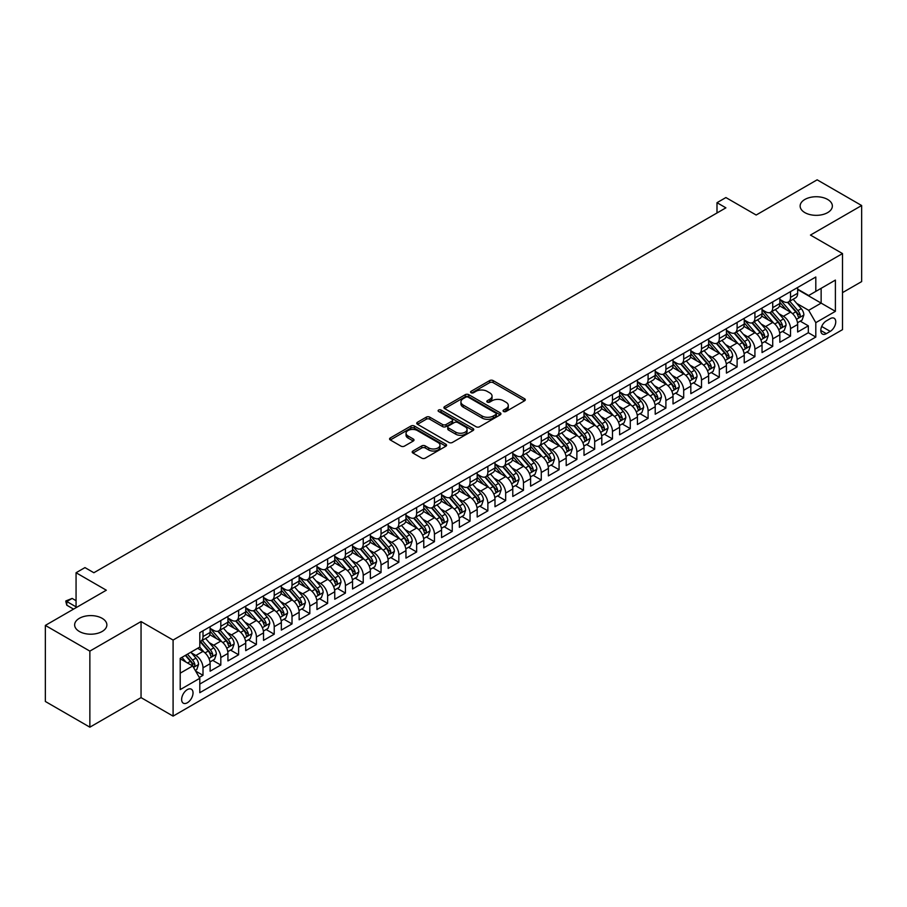 <?xml version="1.0" encoding="UTF-8"?>
<svg xmlns="http://www.w3.org/2000/svg" width="907" height="907" viewBox="0 0 907 907"><rect width="100%" height="100%" fill="white"/><g stroke="black" fill="none" stroke-linecap="round" stroke-linejoin="round"><path stroke-width="1.36" d="M503.578 411.483A1.735 0.998 0 0 0 506.027 411.483L524.597 400.769A2.472 1.429 0 0 0 525.312 399.76A2.472 1.429 0 0 0 524.597 398.751L493.136 380.589A2.472 1.429 0 0 0 489.644 380.589L471.073 391.314A1.735 0.998 0 0 0 470.563 392.017A1.735 0.998 0 0 0 471.073 392.72A1.735 0.998 0 0 0 473.522 392.72L475.926 391.336A7.914 4.569 0 0 1 487.104 391.336L489.735 392.844A7.914 4.569 0 0 1 492.048 396.076A7.914 4.569 0 0 1 489.735 399.307L487.331 400.69A1.735 0.998 0 0 0 486.821 401.404A1.735 0.998 0 0 0 487.331 402.107A1.735 0.998 0 0 0 489.769 402.107L492.172 400.713A7.914 4.569 0 0 1 503.362 400.713L505.981 402.232A7.914 4.569 0 0 1 508.294 405.463A7.914 4.569 0 0 1 505.981 408.694L503.578 410.077A1.735 0.998 0 0 0 503.068 410.78A1.735 0.998 0 0 0 503.578 411.483L503.578 410.077M102.14 618.325A16.111 9.308 0 0 0 84.578 616.307A16.111 9.308 0 0 0 74.635 624.9A16.111 9.308 0 0 0 79.351 631.476A16.111 9.308 0 0 0 96.913 633.494A16.111 9.308 0 0 0 106.867 624.9A16.111 9.308 0 0 0 102.14 618.325M827.649 199.461A16.111 9.308 0 0 0 810.087 197.443A16.111 9.308 0 0 0 800.133 206.036A16.111 9.308 0 0 0 804.86 212.612A16.111 9.308 0 0 0 822.422 214.63A16.111 9.308 0 0 0 832.365 206.036A16.111 9.308 0 0 0 827.649 199.461M187.33 702.766A8.061 4.648 120 0 0 192.601 695.658A8.061 4.648 120 0 0 191.366 689.207A8.061 4.648 120 0 0 187.33 689.603A8.061 4.648 120 0 0 182.069 696.701A8.061 4.648 120 0 0 183.305 703.163A8.061 4.648 120 0 0 187.33 702.766M412.923 451.017A2.472 1.429 0 0 0 412.197 452.026A2.472 1.429 0 0 0 412.923 453.035L421.744 458.126A2.472 1.429 0 0 0 425.247 458.126L445.87 446.221A2.472 1.429 0 0 0 446.584 445.212A2.472 1.429 0 0 0 445.87 444.203L414.408 426.041A2.472 1.429 0 0 0 410.916 426.041L390.293 437.945A2.472 1.429 0 0 0 389.568 438.954A2.472 1.429 0 0 0 390.293 439.963L400.951 446.119A2.472 1.429 0 0 0 404.454 446.119L413.275 441.029A2.472 1.429 0 0 0 414 440.02A2.472 1.429 0 0 0 413.275 439.011L407.991 435.961A6.61 3.821 0 0 1 406.053 433.251A6.61 3.821 0 0 1 410.134 429.725A6.61 3.821 0 0 1 417.333 430.553L438.047 442.514A6.61 3.821 0 0 1 439.986 445.212A6.61 3.821 0 0 1 435.904 448.738A6.61 3.821 0 0 1 428.694 447.911L425.247 445.915A2.472 1.429 0 0 0 421.744 445.915L412.923 451.017L412.923 453.035M842.512 292.632L861.65 281.589L861.65 205.526L817.139 179.824L756.166 215.027L725.895 197.556L716.995 202.692L725.895 207.839L93.863 572.736L84.963 567.601L76.063 572.736L76.063 607.679M89.861 651.113L89.861 727.176L141.05 697.619L141.05 621.556L89.861 651.113L45.35 625.411L106.323 590.208L76.063 572.736M141.05 621.556L173.09 640.059L842.512 253.575L842.512 329.638L173.09 716.122L173.09 640.059M861.65 205.526L810.461 235.072L842.512 253.575M476.096 426.743A2.472 1.429 0 0 0 479.599 426.743L500.211 414.839A2.472 1.429 0 0 0 500.936 413.83A2.472 1.429 0 0 0 500.211 412.821L468.76 394.67A2.472 1.429 0 0 0 465.268 394.67L444.645 406.574A2.472 1.429 0 0 0 443.92 407.583A2.472 1.429 0 0 0 444.645 408.592L476.096 426.743M439.305 411.857A1.735 0.998 0 0 1 441.063 412.107L441.063 410.055L473.035 428.512A2.472 1.429 0 0 1 473.76 429.521A2.472 1.429 0 0 1 473.035 430.53L452.423 442.435A2.472 1.429 0 0 1 448.92 442.435L417.469 424.272L417.469 422.254A2.472 1.429 0 0 0 416.744 423.263A2.472 1.429 0 0 0 417.469 424.272M417.469 422.254L426.29 417.163A2.472 1.429 0 0 1 429.793 417.163L442.548 424.533A2.472 1.429 0 0 0 446.04 424.533L451.89 421.154A2.472 1.429 0 0 0 452.616 420.145A2.472 1.429 0 0 0 451.89 419.136L438.614 411.461A1.735 0.998 0 0 1 438.104 410.758A1.735 0.998 0 0 1 439.169 409.839A1.735 0.998 0 0 1 441.063 410.055M89.861 727.176L45.35 701.474L45.35 625.411M199.313 677.45L202.998 675.318L195.617 671.055M191.411 652.904L195.878 655.478A10.068 5.816 60 0 1 202.998 667.813L210.118 663.709L210.118 671.203L220.809 665.035L212.703 660.364M209.211 642.621L213.689 645.206A10.068 5.816 60 0 1 220.809 657.541L227.929 653.425L227.929 660.931L238.609 654.763L230.514 650.081M227.022 632.338L231.489 634.923A10.068 5.816 60 0 1 238.609 647.258L245.729 643.142L245.729 650.648L256.409 644.48L248.314 639.809M244.822 622.066L249.289 624.64A10.068 5.816 60 0 1 256.409 636.975L263.529 632.871L263.529 640.365L274.22 634.208L266.114 629.526M262.622 611.783L267.1 614.368A10.068 5.816 60 0 1 274.22 626.703L281.34 622.587L281.34 630.093L292.02 623.925L283.925 619.243M280.433 601.5L284.9 604.085A10.068 5.816 60 0 1 292.02 616.42L299.14 612.304L299.14 619.81L309.82 613.642L301.725 608.971M298.233 591.228L302.7 593.802A10.068 5.816 60 0 1 309.82 606.137L316.951 602.033L316.951 609.538L327.631 603.37L319.525 598.688M316.033 580.945L320.511 583.53A10.068 5.816 60 0 1 327.631 595.865L334.751 591.749L334.751 599.255L345.431 593.087L337.336 588.405M333.844 570.673L338.311 573.247A10.068 5.816 60 0 1 345.431 585.582L352.551 581.478L352.551 588.972L363.231 582.804L355.136 578.133M351.644 560.39L356.111 562.975A10.068 5.816 60 0 1 363.231 575.31L370.362 571.195L370.362 578.7L381.042 572.532L372.936 567.85M369.444 550.107L373.922 552.692A10.068 5.816 60 0 1 381.042 565.027L388.162 560.911L388.162 568.417L398.842 562.249L390.747 557.578M387.255 539.835L391.722 542.409A10.068 5.816 60 0 1 398.842 554.744L405.962 550.64L405.962 558.134L416.642 551.978L408.547 547.295M405.055 529.552L409.522 532.137A10.068 5.816 60 0 1 416.642 544.472L423.773 540.357L423.773 547.862L434.453 541.694L426.347 537.012M422.855 519.269L427.333 521.854A10.068 5.816 60 0 1 434.453 534.189L441.573 530.073L441.573 537.579L452.253 531.411L444.158 526.74M440.666 508.997L445.133 511.571A10.068 5.816 60 0 1 452.253 523.906L459.373 519.802L459.373 527.307L470.053 521.14L461.958 516.457M458.466 498.714L462.933 501.299A10.068 5.816 60 0 1 470.053 513.634L477.184 509.519L477.184 517.024L487.864 510.856L479.758 506.174M476.266 488.442L480.744 491.016A10.068 5.816 60 0 1 487.864 503.351L494.984 499.247L494.984 506.741L505.664 500.573L497.569 495.902M494.077 478.159L498.544 480.744A10.068 5.816 60 0 1 505.664 493.079L512.784 488.964L512.784 496.469L523.464 490.302L515.369 485.619M511.877 467.876L516.344 470.461A10.068 5.816 60 0 1 523.464 482.796L530.595 478.681L530.595 486.186L541.275 480.018L533.169 475.347M529.677 457.604L534.155 460.178A10.068 5.816 60 0 1 541.275 472.513L548.395 468.409L548.395 475.903L559.075 469.735L550.98 465.064M547.488 447.321L551.955 449.906A10.068 5.816 60 0 1 559.075 462.241L566.195 458.126L566.195 465.631L576.875 459.464L568.78 454.781M565.288 437.038L569.755 439.623A10.068 5.816 60 0 1 576.875 451.958L584.006 447.843L584.006 455.348L594.686 449.18L586.58 444.509M583.088 426.766L587.566 429.34A10.068 5.816 60 0 1 594.686 441.675L601.806 437.571L601.806 445.076L612.486 438.909L604.391 434.226M600.899 416.483L605.366 419.068A10.068 5.816 60 0 1 612.486 431.403L619.606 427.288L619.606 434.793L630.286 428.626L622.191 423.943M618.699 406.211L623.166 408.785A10.068 5.816 60 0 1 630.286 421.12L637.417 417.005L637.417 424.51L648.097 418.342L639.991 413.671M636.499 395.928L640.977 398.513A10.068 5.816 60 0 1 648.097 410.848L655.217 406.733L655.217 414.238L665.897 408.071L657.802 403.388M654.31 385.645L658.777 388.23A10.068 5.816 60 0 1 665.897 400.565L673.017 396.45L673.017 403.955L683.697 397.788L675.602 393.116M672.11 375.373L676.577 377.947A10.068 5.816 60 0 1 683.697 390.282L690.828 386.178L690.828 393.672L701.508 387.504L693.402 382.833M689.91 365.09L694.388 367.675A10.068 5.816 60 0 1 701.508 380.01L708.628 375.895L708.628 383.4L719.308 377.233L711.213 372.55M707.721 354.807L712.188 357.392A10.068 5.816 60 0 1 719.308 369.727L726.428 365.612L726.428 373.117L737.108 366.95L729.013 362.278M725.521 344.535L729.988 347.109A10.068 5.816 60 0 1 737.108 359.444L744.239 355.34L744.239 362.845L754.919 356.678L746.812 351.995M743.321 334.252L747.799 336.837A10.068 5.816 60 0 1 754.919 349.172L762.039 345.057L762.039 352.562L772.719 346.395L764.624 341.712M761.132 323.98L765.599 326.554A10.068 5.816 60 0 1 772.719 338.889L779.839 334.774L779.839 342.279L790.519 336.112L790.519 328.617A10.068 5.816 -120 0 0 783.399 316.282L778.932 313.697M782.424 331.44L790.519 336.112M210.118 663.709A10.068 5.816 -120 0 0 202.998 651.373L197.658 648.29M227.929 653.425A10.068 5.816 -120 0 0 220.809 641.09L209.8 634.73M245.729 643.142A10.068 5.816 -120 0 0 238.609 630.807L227.6 624.458M263.529 632.871A10.068 5.816 -120 0 0 256.409 620.535L245.4 614.175M281.34 622.587A10.068 5.816 -120 0 0 274.22 610.252L263.211 603.892M299.14 612.304A10.068 5.816 -120 0 0 292.02 599.969L281.011 593.62M316.951 602.033A10.068 5.816 -120 0 0 309.82 589.697L298.811 583.337M334.751 591.749A10.068 5.816 -120 0 0 327.631 579.414L316.622 573.054M352.551 581.478A10.068 5.816 -120 0 0 345.431 569.143L334.422 562.782M370.362 571.195A10.068 5.816 -120 0 0 363.231 558.859L352.222 552.499M388.162 560.911A10.068 5.816 -120 0 0 381.042 548.576L370.033 542.227M405.962 550.64A10.068 5.816 -120 0 0 398.842 538.305L387.833 531.944M423.773 540.357A10.068 5.816 -120 0 0 416.642 528.021L405.633 521.661M441.573 530.073A10.068 5.816 -120 0 0 434.453 517.738L423.444 511.389M459.373 519.802A10.068 5.816 -120 0 0 452.253 507.467L441.244 501.106M477.184 509.519A10.068 5.816 -120 0 0 470.053 497.183L459.044 490.823M494.984 499.247A10.068 5.816 -120 0 0 487.864 486.912L476.855 480.551M512.784 488.964A10.068 5.816 -120 0 0 505.664 476.628L494.655 470.268M530.595 478.681A10.068 5.816 -120 0 0 523.464 466.345L512.455 459.996M548.395 468.409A10.068 5.816 -120 0 0 541.275 456.074L530.266 449.713M566.195 458.126A10.068 5.816 -120 0 0 559.075 445.791L548.066 439.43M584.006 447.843A10.068 5.816 -120 0 0 576.875 435.507L565.866 429.158M601.806 437.571A10.068 5.816 -120 0 0 594.686 425.236L583.677 418.875M619.606 427.288A10.068 5.816 -120 0 0 612.486 414.952L601.477 408.592M637.417 417.005A10.068 5.816 -120 0 0 630.286 404.681L619.277 398.32M655.217 406.733A10.068 5.816 -120 0 0 648.097 394.398L637.088 388.037M673.017 396.45A10.068 5.816 -120 0 0 665.897 384.115L654.888 377.765M690.828 386.178A10.068 5.816 -120 0 0 683.697 373.843L672.688 367.482M708.628 375.895A10.068 5.816 -120 0 0 701.508 363.56L690.499 357.199M726.428 365.612A10.068 5.816 -120 0 0 719.308 353.277L708.299 346.928M744.239 355.34A10.068 5.816 -120 0 0 737.108 343.005L726.099 336.644M762.039 345.057A10.068 5.816 -120 0 0 754.919 332.722L743.91 326.361M779.839 334.774A10.068 5.816 -120 0 0 772.719 322.45L761.71 316.09M830.222 318.64L826.311 320.908A7.8 4.501 120 0 0 821.209 327.778A7.8 4.501 120 0 0 822.411 334.037A7.8 4.501 120 0 0 826.311 333.651L830.222 331.384A7.8 4.501 120 0 0 835.324 324.513A7.8 4.501 120 0 0 834.134 318.255A7.8 4.501 120 0 0 830.222 318.64M180.21 673.164L192.681 665.965L199.801 678.3L199.801 692.687L815.801 337.041L815.801 322.654L808.681 310.319L796.731 303.414M199.801 678.3L180.21 689.603L180.21 658.357L199.801 647.054L199.801 632.655L815.801 277.009L815.801 291.396L835.392 280.093L835.392 311.339L815.801 322.654M210.118 628.347L213.689 630.399A10.068 5.816 60 0 0 218.723 630.898L225.843 626.782A10.068 5.816 -120 0 0 227.929 622.179L227.929 616.42M227.929 618.064L231.489 620.116A10.068 5.816 60 0 0 236.523 620.615L243.643 616.511A10.068 5.816 -120 0 0 245.729 611.896L245.729 606.137M245.729 607.781L249.289 609.844A10.068 5.816 60 0 0 254.323 610.343L261.454 606.227A10.068 5.816 -120 0 0 263.529 601.613L263.529 595.865M263.529 597.509L267.1 599.561A10.068 5.816 60 0 0 272.134 600.06L279.254 595.944A10.068 5.816 -120 0 0 281.34 591.341L281.34 585.582M281.34 587.226L284.9 589.289A10.068 5.816 60 0 0 289.934 589.788L297.054 585.673A10.068 5.816 -120 0 0 299.14 581.058L299.14 575.299M299.14 576.954L302.7 579.006A10.068 5.816 60 0 0 307.734 579.505L314.865 575.389A10.068 5.816 -120 0 0 316.951 570.786L316.951 565.027M316.951 566.671L320.511 568.723A10.068 5.816 60 0 0 325.545 569.222L332.665 565.118A10.068 5.816 -120 0 0 334.751 560.503L334.751 554.744M334.751 556.388L338.311 558.451A10.068 5.816 60 0 0 343.345 558.95L350.465 554.835A10.068 5.816 -120 0 0 352.551 550.22L352.551 544.472M352.551 546.116L356.111 548.168A10.068 5.816 60 0 0 361.145 548.667L368.276 544.551A10.068 5.816 -120 0 0 370.362 539.948L370.362 534.189M370.362 535.833L373.922 537.885A10.068 5.816 60 0 0 378.956 538.384L386.076 534.28A10.068 5.816 -120 0 0 388.162 529.665L388.162 523.906M388.162 525.55L391.722 527.613A10.068 5.816 60 0 0 396.756 528.112L403.876 523.997A10.068 5.816 -120 0 0 405.962 519.382L405.962 513.634M405.962 515.278L409.522 517.33A10.068 5.816 60 0 0 414.556 517.829L421.687 513.713A10.068 5.816 -120 0 0 423.773 509.11L423.773 503.351M423.773 504.995L427.333 507.058A10.068 5.816 60 0 0 432.367 507.557L439.487 503.442A10.068 5.816 -120 0 0 441.573 498.827L441.573 493.068M441.573 494.723L445.133 496.775A10.068 5.816 60 0 0 450.167 497.274L457.287 493.159A10.068 5.816 -120 0 0 459.373 488.556L459.373 482.796M459.373 484.44L462.933 486.492A10.068 5.816 60 0 0 467.967 486.991L475.098 482.887A10.068 5.816 -120 0 0 477.184 478.272L477.184 472.513M477.184 474.157L480.744 476.22A10.068 5.816 60 0 0 485.778 476.719L492.898 472.604A10.068 5.816 -120 0 0 494.984 467.989L494.984 462.241M494.984 463.885L498.544 465.937A10.068 5.816 60 0 0 503.578 466.436L510.698 462.321A10.068 5.816 -120 0 0 512.784 457.718L512.784 451.958M512.784 453.602L516.344 455.654A10.068 5.816 60 0 0 521.378 456.153L528.509 452.049A10.068 5.816 -120 0 0 530.595 447.434L530.595 441.675M530.595 443.319L534.155 445.382A10.068 5.816 60 0 0 539.189 445.881L546.309 441.766A10.068 5.816 -120 0 0 548.395 437.151L548.395 431.403M548.395 433.047L551.955 435.099A10.068 5.816 60 0 0 556.989 435.598L564.109 431.483A10.068 5.816 -120 0 0 566.195 426.88L566.195 421.12M566.195 422.764L569.755 424.827A10.068 5.816 60 0 0 574.789 425.315L581.92 421.211A10.068 5.816 -120 0 0 584.006 416.596L584.006 410.837M584.006 412.492L587.566 414.544A10.068 5.816 60 0 0 592.6 415.043L599.72 410.928A10.068 5.816 -120 0 0 601.806 406.325L601.806 400.565M601.806 402.209L605.366 404.261A10.068 5.816 60 0 0 610.4 404.76L617.52 400.656A10.068 5.816 -120 0 0 619.606 396.042L619.606 390.282M619.606 391.926L623.166 393.989A10.068 5.816 60 0 0 628.2 394.488L635.331 390.373A10.068 5.816 -120 0 0 637.417 385.758L637.417 380.01M637.417 381.654L640.977 383.706A10.068 5.816 60 0 0 646.011 384.205L653.131 380.09A10.068 5.816 -120 0 0 655.217 375.487L655.217 369.727M655.217 371.371L658.777 373.423A10.068 5.816 60 0 0 663.811 373.922L670.931 369.818A10.068 5.816 -120 0 0 673.017 365.204L673.017 359.444M673.017 361.088L676.577 363.151A10.068 5.816 60 0 0 681.611 363.65L688.742 359.535A10.068 5.816 -120 0 0 690.828 354.92L690.828 349.172M690.828 350.816L694.388 352.868A10.068 5.816 60 0 0 699.422 353.367L706.542 349.252A10.068 5.816 -120 0 0 708.628 344.649L708.628 338.889M708.628 340.533L712.188 342.585A10.068 5.816 60 0 0 717.222 343.084L724.342 338.98A10.068 5.816 -120 0 0 726.428 334.366L726.428 328.606M726.428 330.261L729.988 332.313A10.068 5.816 60 0 0 735.033 332.812L742.153 328.697A10.068 5.816 -120 0 0 744.239 324.094L744.239 318.334M744.239 319.978L747.799 322.03A10.068 5.816 60 0 0 752.833 322.529L759.953 318.425A10.068 5.816 -120 0 0 762.039 313.811L762.039 308.051M762.039 309.695L765.599 311.759A10.068 5.816 60 0 0 770.633 312.257L777.753 308.142A10.068 5.816 -120 0 0 779.839 303.528L779.839 297.779M199.801 684.059L808.33 332.722L808.33 325.84L797.65 332.007L797.65 324.502A10.068 5.816 -120 0 0 790.519 312.167L779.51 305.806M779.839 299.423L783.399 301.475A10.068 5.816 -120 0 0 788.444 301.974A10.068 5.816 -120 0 0 790.519 297.36L790.519 291.612M788.444 301.974L795.564 297.859A10.068 5.816 -120 0 0 797.65 293.256L797.65 287.496M202.998 630.807L202.998 636.567A10.068 5.816 60 0 1 200.912 641.181A10.068 5.816 60 0 1 199.801 641.589M200.912 641.181L208.032 637.065A10.068 5.816 -120 0 0 210.118 632.451L210.118 626.703M220.809 620.535L220.809 626.284A10.068 5.816 60 0 1 218.723 630.898M238.609 610.252L238.609 616.012A10.068 5.816 60 0 1 236.523 620.615M256.409 599.969L256.409 605.729A10.068 5.816 60 0 1 254.323 610.343M274.22 589.697L274.22 595.446A10.068 5.816 60 0 1 272.134 600.06M292.02 579.414L292.02 585.174A10.068 5.816 60 0 1 289.934 589.788M309.82 569.143L309.82 574.891A10.068 5.816 60 0 1 307.734 579.505M327.631 558.859L327.631 564.619A10.068 5.816 60 0 1 325.545 569.222M345.431 548.576L345.431 554.336A10.068 5.816 60 0 1 343.345 558.95M363.231 538.305L363.231 544.053A10.068 5.816 60 0 1 361.145 548.667M381.042 528.021L381.042 533.781A10.068 5.816 60 0 1 378.956 538.384M398.842 517.738L398.842 523.498A10.068 5.816 60 0 1 396.756 528.112M416.642 507.467L416.642 513.215A10.068 5.816 60 0 1 414.556 517.829M434.453 497.183L434.453 502.943A10.068 5.816 60 0 1 432.367 507.557M452.253 486.9L452.253 492.66A10.068 5.816 60 0 1 450.167 497.274M470.053 476.628L470.053 482.388A10.068 5.816 60 0 1 467.967 486.991M487.864 466.345L487.864 472.105A10.068 5.816 60 0 1 485.778 476.719M505.664 456.074L505.664 461.822A10.068 5.816 60 0 1 503.578 466.436M523.464 445.791L523.464 451.55A10.068 5.816 60 0 1 521.378 456.153M541.275 435.507L541.275 441.267A10.068 5.816 60 0 1 539.189 445.881M559.075 425.236L559.075 430.984A10.068 5.816 60 0 1 556.989 435.598M576.875 414.952L576.875 420.712A10.068 5.816 60 0 1 574.789 425.315M594.686 404.669L594.686 410.429A10.068 5.816 60 0 1 592.6 415.043M612.486 394.398L612.486 400.157A10.068 5.816 60 0 1 610.4 404.76M630.286 384.115L630.286 389.874A10.068 5.816 60 0 1 628.2 394.488M648.097 373.843L648.097 379.591A10.068 5.816 60 0 1 646.011 384.205M665.897 363.56L665.897 369.319A10.068 5.816 60 0 1 663.811 373.922M683.697 353.277L683.697 359.036A10.068 5.816 60 0 1 681.611 363.65M701.508 343.005L701.508 348.753A10.068 5.816 60 0 1 699.422 353.367M719.308 332.722L719.308 338.481A10.068 5.816 60 0 1 717.222 343.084M737.108 322.438L737.108 328.198A10.068 5.816 60 0 1 735.033 332.812M754.919 312.167L754.919 317.926A10.068 5.816 60 0 1 752.833 322.529M772.719 301.884L772.719 307.643A10.068 5.816 60 0 1 770.633 312.257M772.719 338.889L772.719 346.395M754.919 349.172L754.919 356.678M737.108 359.444L737.108 366.95M719.308 369.727L719.308 377.233M701.508 380.01L701.508 387.504M683.697 390.282L683.697 397.788M665.897 400.565L665.897 408.071M648.097 410.848L648.097 418.342M630.286 421.12L630.286 428.626M612.486 431.403L612.486 438.909M594.686 441.675L594.686 449.18M576.875 451.958L576.875 459.464M559.075 462.241L559.075 469.735M541.275 472.513L541.275 480.018M523.464 482.796L523.464 490.302M505.664 493.079L505.664 500.573M487.864 503.351L487.864 510.856M470.053 513.634L470.053 521.14M452.253 523.906L452.253 531.411M434.453 534.189L434.453 541.694M416.642 544.472L416.642 551.978M398.842 554.744L398.842 562.249M381.042 565.027L381.042 572.532M363.231 575.31L363.231 582.804M345.431 585.582L345.431 593.087M327.631 595.865L327.631 603.37M309.82 606.137L309.82 613.642M292.02 616.42L292.02 623.925M274.22 626.703L274.22 634.208M256.409 636.975L256.409 644.48M238.609 647.258L238.609 654.763M220.809 657.541L220.809 665.035M202.998 667.813L202.998 675.318M192.681 665.965L180.21 658.765M808.681 310.319L821.141 303.119L821.141 288.324L835.392 280.093M797.65 289.548L835.392 311.339M797.65 289.14L808.681 295.512L815.801 291.396M141.05 697.619L173.09 716.122M716.995 202.692L716.995 212.975M800.223 321.157L808.33 325.84M808.33 332.722L815.801 337.041M504.269 411.733L505.981 410.746A7.914 4.569 0 0 0 508.294 407.515L508.294 405.463M492.048 396.076L492.048 398.128A7.914 4.569 0 0 1 489.735 401.359L488.023 402.345M524.597 398.751L524.597 400.769L493.136 382.641A2.472 1.429 0 0 0 489.644 382.641L471.765 392.969M500.176 414.862L468.76 396.722A2.472 1.429 0 0 0 465.268 396.722L444.679 408.603L444.645 406.574M495.846 414.544A1.735 0.998 0 0 0 496.356 413.83A1.735 0.998 0 0 0 495.846 413.127L468.239 397.187A1.735 0.998 0 0 0 465.79 397.187L463.25 398.649A7.914 4.569 0 0 0 460.937 401.88A7.914 4.569 0 0 0 463.25 405.112L482.127 416.007A7.914 4.569 0 0 0 493.306 416.007L495.846 414.544L495.846 416.596A1.735 0.998 0 0 0 496.356 415.894L496.356 413.83M460.937 401.88L460.937 403.932A7.914 4.569 0 0 0 463.25 407.164L463.25 405.112M495.846 416.596L493.306 418.059A7.914 4.569 0 0 1 482.127 418.059L463.25 407.164M417.503 424.295L426.29 419.215L426.29 417.163M452.616 420.145L452.616 422.197A2.472 1.429 0 0 1 451.89 423.206L446.04 426.585A2.472 1.429 0 0 1 442.548 426.585L429.793 419.215A2.472 1.429 0 0 0 426.29 419.215M441.063 412.107L473.012 430.553M455.779 432.174A6.61 3.821 0 0 0 462.989 433.002A6.61 3.821 0 0 0 467.071 429.476A6.61 3.821 0 0 0 465.132 426.778L457.831 422.56A2.472 1.429 0 0 0 454.339 422.56L448.489 425.939A2.472 1.429 0 0 0 447.763 426.948A2.472 1.429 0 0 0 448.489 427.957L455.779 432.174L455.779 434.226A6.61 3.821 0 0 0 462.989 435.054A6.61 3.821 0 0 0 467.071 431.528L467.071 429.476M447.763 426.948L447.763 429.011A2.472 1.429 0 0 0 448.489 430.02L448.489 427.957M455.779 434.226L448.489 430.02M439.986 445.212L439.986 447.264A6.61 3.821 0 0 1 435.904 450.79A6.61 3.821 0 0 1 428.694 449.963L425.247 447.979A2.472 1.429 0 0 0 421.744 447.979L412.957 453.047M406.053 433.251L406.053 435.315A6.61 3.821 0 0 0 407.991 438.013L407.991 435.961M413.275 439.011L413.275 441.029L407.991 438.013M445.87 444.203L445.87 446.221L414.408 428.104A2.472 1.429 0 0 0 410.916 428.104L390.327 439.986M797.491 322.733L802.094 320.08L803.874 314.944A6.678 3.855 -120 0 0 801.278 308.675L793.149 299.253M791.516 312.813L781.868 301.646A19.262 11.122 -120 0 0 779.839 299.525M786.222 309.684L780.825 303.437A15.986 9.229 -120 0 0 779.839 302.36M787.525 302.337L795.756 311.861A6.678 3.855 60 0 1 798.137 316.464C799.135 317.801 799.849 317.393 800.269 315.228A6.678 3.855 -120 0 0 797.899 310.625L789.759 301.215M788.013 302.178L796.856 312.416A3.401 1.961 60 0 1 797.718 313.743L800.269 315.228M798.137 316.464L798.625 317.246M779.691 333.016L784.294 330.363L786.074 325.216A6.678 3.855 -120 0 0 783.478 318.958L775.338 309.536M773.705 323.096L764.068 311.929A19.262 11.122 -120 0 0 762.039 309.809M768.422 319.956L763.025 313.709A15.986 9.229 -120 0 0 762.039 312.643M769.726 312.62L777.957 322.144A6.678 3.855 60 0 1 780.337 326.735C781.335 328.085 782.049 327.665 782.469 325.5A6.678 3.855 -120 0 0 780.088 320.908L771.959 311.486M770.213 312.462L779.056 322.699A3.401 1.961 60 0 1 779.907 324.026L782.469 325.5M780.337 326.735L780.825 327.529M761.891 343.3L766.494 340.635L768.274 335.499A6.678 3.855 -120 0 0 765.667 329.23L757.538 319.82M755.905 333.379L746.257 322.2A19.262 11.122 -120 0 0 744.239 320.092M750.611 330.239L745.225 323.992A15.986 9.229 -120 0 0 744.239 322.915M751.926 322.892L760.157 332.416A6.678 3.855 60 0 1 762.526 337.019C763.535 338.356 764.25 337.948 764.669 335.783A6.678 3.855 -120 0 0 762.288 331.191L754.148 321.77M752.402 322.733L761.245 332.971A3.401 1.961 60 0 1 762.107 334.309L764.669 335.783M762.526 337.019L763.014 337.812M744.08 353.571L748.683 350.918L750.463 345.782A6.678 3.855 -120 0 0 747.867 339.513L739.738 330.091M738.105 343.651L728.457 332.484A19.262 11.122 -120 0 0 726.428 330.363M732.811 340.522L727.414 334.275A15.986 9.229 -120 0 0 726.428 333.198M734.114 333.175L742.345 342.699A6.678 3.855 60 0 1 744.726 347.29C745.724 348.639 746.438 348.231 746.858 346.066A6.678 3.855 -120 0 0 744.488 341.463L736.348 332.053M734.602 333.016L743.445 343.254A3.401 1.961 60 0 1 744.296 344.581L746.858 346.066M744.726 347.29L745.214 348.084M726.28 363.854L730.883 361.201L732.663 356.054A6.678 3.855 -120 0 0 730.067 349.796L721.927 340.374M720.294 353.934L710.657 342.767A19.262 11.122 -120 0 0 708.628 340.647M715.011 350.794L709.614 344.547A15.986 9.229 -120 0 0 708.628 343.481M716.315 343.447L724.546 352.982A6.678 3.855 60 0 1 726.926 357.573C727.924 358.911 728.638 358.503 729.058 356.338A6.678 3.855 -120 0 0 726.677 351.746L718.548 342.324M716.802 343.3L725.645 353.537A3.401 1.961 60 0 1 726.496 354.864L729.058 356.338M726.926 357.573L727.403 358.367M708.48 374.126L713.083 371.473L714.852 366.337A6.678 3.855 -120 0 0 712.256 360.068L704.127 350.658M702.494 364.206L692.846 353.038A19.262 11.122 -120 0 0 690.828 350.93M697.2 361.077L691.803 354.83A15.986 9.229 -120 0 0 690.828 353.753M698.515 353.73L706.746 363.253A6.678 3.855 60 0 1 709.115 367.857C710.124 369.194 710.839 368.786 711.258 366.621A6.678 3.855 -120 0 0 708.877 362.018L700.737 352.608M698.991 353.571L707.834 363.809A3.401 1.961 60 0 1 708.696 365.136L711.258 366.621M709.115 367.857L709.603 368.639M690.669 384.409L695.272 381.756L697.052 376.609A6.678 3.855 -120 0 0 694.456 370.351L686.316 360.929M684.694 374.489L675.046 363.322A19.262 11.122 -120 0 0 673.017 361.201M679.4 371.36L674.003 365.113A15.986 9.229 -120 0 0 673.017 364.036M680.703 364.013L688.935 373.537A6.678 3.855 60 0 1 691.315 378.128C692.313 379.477 693.027 379.058 693.447 376.904A6.678 3.855 -120 0 0 691.077 372.301L682.937 362.879M681.191 363.854L690.034 374.092A3.401 1.961 60 0 1 690.885 375.419L693.447 376.904M691.315 378.128L691.803 378.922M672.869 394.692L677.472 392.028L679.252 386.892A6.678 3.855 -120 0 0 676.656 380.623L668.516 371.212M666.883 384.772L657.246 373.605A19.262 11.122 -120 0 0 655.217 371.485M661.6 381.632L656.203 375.385A15.986 9.229 -120 0 0 655.217 374.308M662.904 374.285L671.135 383.82A6.678 3.855 60 0 1 673.516 388.411C674.513 389.749 675.227 389.341 675.647 387.176A6.678 3.855 -120 0 0 673.266 382.584L665.137 373.162M663.391 374.137L672.234 384.364A3.401 1.961 60 0 1 673.085 385.702L675.647 387.176M673.516 388.411L673.992 389.205M655.069 404.964L659.672 402.311L661.441 397.175A6.678 3.855 -120 0 0 658.845 390.906L650.716 381.484M649.083 395.044L639.435 383.876A19.262 11.122 -120 0 0 637.417 381.756M643.789 391.915L638.392 385.668A15.986 9.229 -120 0 0 637.417 384.591M645.104 384.568L653.335 394.092A6.678 3.855 60 0 1 655.704 398.695C656.713 400.032 657.428 399.624 657.847 397.459A6.678 3.855 -120 0 0 655.466 392.856L647.326 383.446M645.58 384.409L654.423 394.647A3.401 1.961 60 0 1 655.285 395.974L657.847 397.459M655.704 398.695L656.192 399.477M637.258 415.247L641.861 412.594L643.641 407.447A6.678 3.855 -120 0 0 641.045 401.189L632.905 391.767M631.283 405.327L621.635 394.16A19.262 11.122 -120 0 0 619.606 392.039M625.989 402.186L620.592 395.94A15.986 9.229 -120 0 0 619.606 394.874M627.293 394.851L635.524 404.375A6.678 3.855 60 0 1 637.904 408.966C638.902 410.315 639.616 409.896 640.036 407.731A6.678 3.855 -120 0 0 637.666 403.139L629.526 393.717M627.78 394.692L636.623 404.93A3.401 1.961 60 0 1 637.474 406.257L640.036 407.731M637.904 408.966L638.392 409.76M619.458 425.53L624.061 422.866L625.841 417.73A6.678 3.855 -120 0 0 623.245 411.461L615.105 402.05M613.472 415.61L603.824 404.431A19.262 11.122 -120 0 0 601.806 402.323M608.189 412.47L602.792 406.223A15.986 9.229 -120 0 0 601.806 405.146M609.493 405.123L617.724 414.646A6.678 3.855 60 0 1 620.105 419.249C621.102 420.587 621.817 420.179 622.236 418.014A6.678 3.855 -120 0 0 619.855 413.422L611.726 404M609.98 404.964L618.823 415.202A3.401 1.961 60 0 1 619.674 416.54L622.236 418.014M620.105 419.249L620.581 420.043M601.658 435.802L606.261 433.149L608.03 428.013A6.678 3.855 -120 0 0 605.434 421.744L597.305 412.322M595.672 425.882L586.024 414.714A19.262 11.122 -120 0 0 584.006 412.594M590.378 422.753L584.981 416.506A15.986 9.229 -120 0 0 584.006 415.429M591.693 415.406L599.912 424.93A6.678 3.855 60 0 1 602.293 429.521C603.302 430.87 604.017 430.462 604.436 428.297A6.678 3.855 -120 0 0 602.055 423.694L593.915 414.284M592.169 415.247L601.012 425.485A3.401 1.961 60 0 1 601.874 426.812L604.436 428.297M602.293 429.521L602.781 430.315M583.847 446.085L588.45 443.432L590.23 438.285A6.678 3.855 -120 0 0 587.634 432.027L579.494 422.605M577.872 436.165L568.224 424.998A19.262 11.122 -120 0 0 566.195 422.877M572.578 433.024L567.181 426.778A15.986 9.229 -120 0 0 566.195 425.712M573.882 425.678L582.113 435.213A6.678 3.855 60 0 1 584.493 439.804C585.491 441.142 586.205 440.734 586.625 438.569A6.678 3.855 -120 0 0 584.255 433.977L576.115 424.555M574.369 425.53L583.212 435.768A3.401 1.961 60 0 1 584.063 437.095L586.625 438.569M584.493 439.804L584.981 440.598M566.047 456.357L570.65 453.704L572.43 448.568A6.678 3.855 -120 0 0 569.834 442.299L561.694 432.888M560.061 446.437L550.413 435.269A19.262 11.122 -120 0 0 548.395 433.161M554.778 443.308L549.381 437.061A15.986 9.229 -120 0 0 548.395 435.984M556.082 435.961L564.313 445.484A6.678 3.855 60 0 1 566.694 450.087C567.691 451.425 568.406 451.017 568.825 448.852A6.678 3.855 -120 0 0 566.444 444.249L558.315 434.838M556.569 435.802L565.412 446.04A3.401 1.961 60 0 1 566.263 447.366L568.825 448.852M566.694 450.087L567.17 450.87M548.247 466.64L552.839 463.987L554.619 458.84A6.678 3.855 -120 0 0 552.023 452.582L543.894 443.16M542.261 456.72L532.613 445.552A19.262 11.122 -120 0 0 530.595 443.432M536.967 453.591L531.57 447.344A15.986 9.229 -120 0 0 530.595 446.267M538.282 446.244L546.502 455.768A6.678 3.855 60 0 1 548.882 460.359C549.891 461.708 550.606 461.289 551.025 459.135A6.678 3.855 -120 0 0 548.644 454.532L540.504 445.11M538.758 446.085L547.601 456.323A3.401 1.961 60 0 1 548.463 457.65L551.025 459.135M548.882 460.359L549.37 461.153M530.436 476.923L535.039 474.259L536.819 469.123A6.678 3.855 -120 0 0 534.223 462.853L526.083 453.443M524.461 467.003L514.813 455.836A19.262 11.122 -120 0 0 512.784 453.715M519.167 463.862L513.77 457.616A15.986 9.229 -120 0 0 512.784 456.538M520.471 456.516L528.702 466.051A6.678 3.855 60 0 1 531.083 470.642C532.08 471.98 532.794 471.572 533.214 469.407A6.678 3.855 -120 0 0 530.844 464.815L522.704 455.393M520.958 456.368L529.801 466.595A3.401 1.961 60 0 1 530.652 467.933L533.214 469.407M531.083 470.642L531.57 471.436M512.636 487.195L517.239 484.542L519.019 479.406A6.678 3.855 -120 0 0 516.423 473.137L508.283 463.715M506.65 477.275L497.002 466.107A19.262 11.122 -120 0 0 494.984 463.987M501.367 474.146L495.97 467.899A15.986 9.229 -120 0 0 494.984 466.822M502.671 466.799L510.902 476.322A6.678 3.855 60 0 1 513.283 480.925C514.28 482.263 514.995 481.855 515.414 479.69A6.678 3.855 -120 0 0 513.033 475.087L504.904 465.676M503.158 466.64L512.002 476.878A3.401 1.961 60 0 1 512.852 478.204L515.414 479.69M513.283 480.925L513.759 481.708M494.837 497.478L499.428 494.825L501.208 489.678A6.678 3.855 -120 0 0 498.612 483.42L490.483 473.998M488.85 487.558L479.202 476.39A19.262 11.122 -120 0 0 477.184 474.27M483.556 484.429L478.159 478.17A15.986 9.229 -120 0 0 477.184 477.105M484.871 477.082L493.091 486.606A6.678 3.855 60 0 1 495.471 491.197C496.48 492.546 497.195 492.127 497.614 489.961A6.678 3.855 -120 0 0 495.233 485.37L487.093 475.948M485.347 476.923L494.19 487.161A3.401 1.961 60 0 1 495.052 488.488L497.614 489.961M495.471 491.197L495.959 491.991M477.025 507.761L481.628 505.097L483.408 499.961A6.678 3.855 -120 0 0 480.812 493.691L472.672 484.281M471.05 497.841L461.402 486.662A19.262 11.122 -120 0 0 459.373 484.553M465.756 494.7L460.359 488.454A15.986 9.229 -120 0 0 459.373 487.376M467.06 487.354L475.291 496.877A6.678 3.855 60 0 1 477.672 501.48C478.669 502.818 479.384 502.41 479.803 500.245A6.678 3.855 -120 0 0 477.433 495.653L469.293 486.231M467.547 487.195L476.39 497.433A3.401 1.961 60 0 1 477.241 498.771L479.803 500.245M477.672 501.48L478.159 502.274M459.225 518.033L463.828 515.38L465.608 510.244A6.678 3.855 -120 0 0 463.012 503.975L454.872 494.553M453.239 508.113L443.591 496.945A19.262 11.122 -120 0 0 441.573 494.825M447.956 504.984L442.559 498.737A15.986 9.229 -120 0 0 441.573 497.66M449.26 497.637L457.491 507.16A6.678 3.855 60 0 1 459.872 511.752C460.869 513.101 461.584 512.693 462.003 510.528A6.678 3.855 -120 0 0 459.622 505.925L451.493 496.514M449.747 497.478L458.591 507.716A3.401 1.961 60 0 1 459.441 509.042L462.003 510.528M459.872 511.752L460.348 512.546M441.426 528.316L446.017 525.663L447.797 520.516A6.678 3.855 -120 0 0 445.201 514.258L437.072 504.836M435.439 518.396L425.791 507.228A19.262 11.122 -120 0 0 423.773 505.108M430.145 515.255L424.748 509.008A15.986 9.229 -120 0 0 423.773 507.943M431.46 507.909L439.68 517.443A6.678 3.855 60 0 1 442.06 522.035C443.07 523.373 443.784 522.965 444.203 520.799A6.678 3.855 -120 0 0 441.822 516.208L433.682 506.786M431.936 507.761L440.779 517.999A3.401 1.961 60 0 1 441.641 519.326L444.203 520.799M442.06 522.035L442.548 522.829M423.614 538.588L428.217 535.935L429.997 530.799A6.678 3.855 -120 0 0 427.401 524.529L419.261 515.119M417.639 528.668L407.991 517.5A19.262 11.122 -120 0 0 405.962 515.391M412.345 525.538L406.948 519.292A15.986 9.229 -120 0 0 405.962 518.214M413.649 518.192L421.88 527.715A6.678 3.855 60 0 1 424.261 532.318C425.258 533.656 425.973 533.248 426.392 531.083A6.678 3.855 -120 0 0 424.023 526.479L415.882 517.069M414.136 518.033L422.979 528.271A3.401 1.961 60 0 1 423.83 529.597L426.392 531.083M424.261 532.318L424.748 533.101M405.814 548.871L410.418 546.218L412.197 541.071A6.678 3.855 -120 0 0 409.601 534.813L401.461 525.391M399.828 538.951L390.18 527.783A19.262 11.122 -120 0 0 388.162 525.663M394.545 535.822L389.148 529.575A15.986 9.229 -120 0 0 388.162 528.498M395.849 528.475L404.08 537.998A6.678 3.855 60 0 1 406.461 542.59C407.458 543.939 408.173 543.52 408.592 541.366A6.678 3.855 -120 0 0 406.211 536.763L398.082 527.341M396.336 528.316L405.18 538.554A3.401 1.961 60 0 1 406.03 539.88L408.592 541.366M406.461 542.59L406.937 543.384M388.015 559.154L392.606 556.49L394.386 551.354A6.678 3.855 -120 0 0 391.79 545.084L383.661 535.674M382.028 549.234L372.38 538.066A19.262 11.122 -120 0 0 370.362 535.946M376.734 546.093L371.337 539.846A15.986 9.229 -120 0 0 370.362 538.769M378.049 538.747L386.269 548.282A6.678 3.855 60 0 1 388.65 552.873C389.659 554.211 390.373 553.803 390.792 551.637A6.678 3.855 -120 0 0 388.411 547.046L380.271 537.624M378.525 538.599L387.368 548.826A3.401 1.961 60 0 1 388.23 550.164L390.792 551.637M388.65 552.873L389.137 553.667M370.203 569.426L374.806 566.773L376.586 561.637A6.678 3.855 -120 0 0 373.99 555.367L365.85 545.946M364.229 559.506L354.58 548.338A19.262 11.122 -120 0 0 352.551 546.218M358.934 556.376L353.537 550.13A15.986 9.229 -120 0 0 352.551 549.052M360.238 549.03L368.469 558.553A6.678 3.855 60 0 1 370.85 563.156C371.847 564.494 372.562 564.086 372.981 561.921A6.678 3.855 -120 0 0 370.612 557.317L362.471 547.907M360.725 548.871L369.568 559.109A3.401 1.961 60 0 1 370.419 560.435L372.981 561.921M370.85 563.156L371.337 563.939M352.404 579.709L357.007 577.056L358.787 571.909A6.678 3.855 -120 0 0 356.19 565.651L348.05 556.229M346.417 569.789L336.769 558.621A19.262 11.122 -120 0 0 334.751 556.501M341.134 566.66L335.737 560.401A15.986 9.229 -120 0 0 334.751 559.336M342.438 559.313L350.669 568.836A6.678 3.855 60 0 1 353.05 573.428C354.047 574.777 354.762 574.358 355.181 572.192A6.678 3.855 -120 0 0 352.8 567.601L344.671 558.179M342.925 559.154L351.769 569.392A3.401 1.961 60 0 1 352.619 570.718L355.181 572.192M353.05 573.428L353.526 574.222M334.604 589.992L339.195 587.328L340.975 582.192A6.678 3.855 -120 0 0 338.379 575.922L330.25 566.512M328.617 580.072L318.969 568.893A19.262 11.122 -120 0 0 316.951 566.784M323.323 576.931L317.926 570.684A15.986 9.229 -120 0 0 316.951 569.607M324.638 569.585L332.858 579.108A6.678 3.855 60 0 1 335.239 583.711C336.248 585.049 336.95 584.641 337.381 582.475A6.678 3.855 -120 0 0 335 577.884L326.86 568.462M325.114 569.426L333.957 579.664A3.401 1.961 60 0 1 334.819 581.002L337.381 582.475M335.239 583.711L335.726 584.505M316.792 600.264L321.395 597.611L323.175 592.475A6.678 3.855 -120 0 0 320.579 586.205L312.439 576.784M310.818 590.344L301.169 579.176A19.262 11.122 -120 0 0 299.14 577.056M305.523 587.214L300.126 580.968A15.986 9.229 -120 0 0 299.14 579.89M306.827 579.868L315.058 589.391A6.678 3.855 60 0 1 317.439 593.983C318.436 595.332 319.151 594.924 319.57 592.759A6.678 3.855 -120 0 0 317.201 588.155L309.06 578.745M307.314 579.709L316.158 589.947A3.401 1.961 60 0 1 317.008 591.273L319.57 592.759M317.439 593.983L317.926 594.777M298.993 610.547L303.596 607.894L305.376 602.747A6.678 3.855 -120 0 0 302.779 596.489L294.639 587.067M293.006 600.627L283.358 589.459A19.262 11.122 -120 0 0 281.34 587.339M287.723 597.486L282.326 591.239A15.986 9.229 -120 0 0 281.34 590.174M289.027 590.14L297.258 599.674A6.678 3.855 60 0 1 299.639 604.266C300.636 605.604 301.351 605.196 301.77 603.03A6.678 3.855 -120 0 0 299.389 598.439L291.26 589.017M289.514 589.992L298.346 600.23A3.401 1.961 60 0 1 299.208 601.556L301.77 603.03M299.639 604.266L300.115 605.06M281.193 620.819L285.784 618.166L287.564 613.03A6.678 3.855 -120 0 0 284.968 606.76L276.839 597.35M275.206 610.899L265.558 599.731A19.262 11.122 -120 0 0 263.529 597.622M269.912 607.769L264.515 601.522A15.986 9.229 -120 0 0 263.529 600.445M271.227 600.423L279.447 609.946A6.678 3.855 60 0 1 281.828 614.549C282.837 615.887 283.54 615.479 283.97 613.313A6.678 3.855 -120 0 0 281.589 608.722L273.449 599.3M271.703 600.264L280.546 610.502A3.401 1.961 60 0 1 281.408 611.828L283.97 613.313M281.828 614.549L282.315 615.331M263.381 631.102L267.984 628.449L269.764 623.302A6.678 3.855 -120 0 0 267.168 617.043L259.028 607.622M257.407 621.182L247.758 610.014A19.262 11.122 -120 0 0 245.729 607.894M252.112 618.052L246.715 611.806A15.986 9.229 -120 0 0 245.729 610.728M253.416 610.706L261.647 620.229A6.678 3.855 60 0 1 264.028 624.821C265.025 626.17 265.74 625.751 266.159 623.597A6.678 3.855 -120 0 0 263.79 618.993L255.649 609.572M253.903 610.547L262.747 620.785A3.401 1.961 60 0 1 263.597 622.111L266.159 623.597M264.028 624.821L264.515 625.615M245.582 641.385L250.185 638.721L251.965 633.585A6.678 3.855 -120 0 0 249.368 627.315L241.228 617.905M239.595 631.465L229.947 620.297A19.262 11.122 -120 0 0 227.929 618.177M234.312 628.324L228.915 622.077A15.986 9.229 -120 0 0 227.929 621.012M235.616 620.978L243.847 630.512A6.678 3.855 60 0 1 246.228 635.104C247.226 636.442 247.94 636.034 248.359 633.868A6.678 3.855 -120 0 0 245.978 629.277L237.849 619.855M236.103 620.83L244.935 631.057A3.401 1.961 60 0 1 245.797 632.394L248.359 633.868M246.228 635.104L246.704 635.898M227.782 651.657L232.373 649.004L234.153 643.868A6.678 3.855 -120 0 0 231.557 637.598L223.428 628.177M221.796 641.737L212.147 630.569A19.262 11.122 -120 0 0 210.118 628.449M216.501 638.607L211.104 632.36A15.986 9.229 -120 0 0 210.118 631.283M217.816 631.261L226.036 640.784A6.678 3.855 60 0 1 228.417 645.387C229.426 646.725 230.129 646.317 230.559 644.151A6.678 3.855 -120 0 0 228.179 639.548L220.038 630.138M218.292 631.102L227.135 641.34A3.401 1.961 60 0 1 227.997 642.666L230.559 644.151M228.417 645.387L228.904 646.169M209.97 661.94L214.574 659.287L216.354 654.14A6.678 3.855 -120 0 0 213.757 647.881L205.617 638.46M203.996 652.02L199.733 647.088M198.701 648.89L198.009 648.086M200.005 641.544L208.236 651.067A6.678 3.855 60 0 1 210.617 655.659C211.614 657.008 212.329 656.589 212.748 654.423A6.678 3.855 -120 0 0 210.367 649.831L202.238 640.41M200.492 641.385L209.336 651.623A3.401 1.961 60 0 1 210.186 652.949L212.748 654.423M210.617 655.659L211.104 656.453M195.254 670.432L196.774 669.559L198.554 664.423A6.678 3.855 -120 0 0 195.957 658.153L190.833 652.224M186.048 662.144L181.933 657.371M180.901 659.162L180.21 658.369M185.311 655.41L190.436 661.339A6.678 3.855 60 0 1 192.817 665.942C193.815 667.28 194.529 666.872 194.948 664.706A6.678 3.855 -120 0 0 192.567 660.115L187.443 654.185M185.72 655.171L191.524 661.895A3.401 1.961 60 0 1 192.386 663.232L194.948 664.706M192.817 665.942L193.293 666.736M76.063 600.695L72.141 598.427L66.801 601.511L76.063 606.862M66.801 605.218L65.826 601.568L65.826 600.956L66.801 601.511L66.801 605.218L73.569 609.119M65.826 600.956L72.141 598.427M195.878 655.478L202.998 651.373M213.689 645.206L220.809 641.09M231.489 634.923L238.609 630.807M249.289 624.64L256.409 620.535M267.1 614.368L274.22 610.252M284.9 604.085L292.02 599.969M302.7 593.802L309.82 589.697M320.511 583.53L327.631 579.414M338.311 573.247L345.431 569.143M356.111 562.975L363.231 558.859M373.922 552.692L381.042 548.576M391.722 542.409L398.842 538.305M409.522 532.137L416.642 528.021M427.333 521.854L434.453 517.738M445.133 511.571L452.253 507.467M462.933 501.299L470.053 497.183M480.744 491.016L487.864 486.912M498.544 480.744L505.664 476.628M516.344 470.461L523.464 466.345M534.155 460.178L541.275 456.074M551.955 449.906L559.075 445.791M569.755 439.623L576.875 435.507M587.566 429.34L594.686 425.236M605.366 419.068L612.486 414.952M623.166 408.785L630.286 404.681M640.977 398.513L648.097 394.398M658.777 388.23L665.897 384.115M676.577 377.947L683.697 373.843M694.388 367.675L701.508 363.56M712.188 357.392L719.308 353.277M729.988 347.109L737.108 343.005M747.799 336.837L754.919 332.722M765.599 326.554L772.719 322.45M783.399 316.282L790.519 312.167M790.519 297.36L797.65 293.256M202.998 636.567L210.118 632.451M220.809 626.284L227.929 622.179M238.609 616.012L245.729 611.896M256.409 605.729L263.529 601.613M274.22 595.446L281.34 591.341M292.02 585.174L299.14 581.058M309.82 574.891L316.951 570.786M327.631 564.619L334.751 560.503M345.431 554.336L352.551 550.22M363.231 544.053L370.362 539.948M381.042 533.781L388.162 529.665M398.842 523.498L405.962 519.382M416.642 513.215L423.773 509.11M434.453 502.943L441.573 498.827M452.253 492.66L459.373 488.556M470.053 482.388L477.184 478.272M487.864 472.105L494.984 467.989M505.664 461.822L512.784 457.718M523.464 451.55L530.595 447.434M541.275 441.267L548.395 437.151M559.075 430.984L566.195 426.88M576.875 420.712L584.006 416.596M594.686 410.429L601.806 406.325M612.486 400.157L619.606 396.042M630.286 389.874L637.417 385.758M648.097 379.591L655.217 375.487M665.897 369.319L673.017 365.204M683.697 359.036L690.828 354.92M701.508 348.753L708.628 344.649M719.308 338.481L726.428 334.366M737.108 328.198L744.239 324.094M754.919 317.926L762.039 313.811M772.719 307.643L779.839 303.528M790.519 328.617L797.65 324.502M821.685 326.463L830.222 331.384M820.79 330.465L826.311 333.651M505.981 410.746L505.981 408.694M487.331 402.107L487.331 400.69M489.735 401.359L489.735 399.307M471.073 392.72L471.073 391.314M489.644 382.641L489.644 380.589M493.136 382.641L493.136 380.589M465.268 396.722L465.268 394.67M468.76 396.722L468.76 394.67M500.211 414.839L500.211 412.821M482.127 418.059L482.127 416.007M493.306 418.059L493.306 416.007M429.793 419.215L429.793 417.163M442.548 426.585L442.548 424.533M446.04 426.585L446.04 424.533M451.89 423.206L451.89 421.154M473.035 430.53L473.035 428.512M421.744 447.979L421.744 445.915M425.247 447.979L425.247 445.915M428.694 449.963L428.694 447.911M390.293 439.963L390.293 437.945M410.916 428.104L410.916 426.041M414.408 428.104L414.408 426.041M796.482 319.321L803.829 315.069M781.868 301.646L782.786 301.113M797.899 310.625L801.278 308.675M792.582 313.697L795.756 311.861M778.671 329.592L786.029 325.352M764.068 311.929L764.975 311.396M780.088 320.908L783.478 318.958M774.771 323.98L777.957 322.144M760.871 339.876L768.229 335.624M746.257 322.2L747.175 321.679M762.288 331.191L765.667 329.23M756.971 334.252L760.157 332.416M743.071 350.147L750.418 345.907M728.457 332.484L729.375 331.951M744.488 341.463L747.867 339.513M739.171 344.535L742.345 342.699M725.26 360.43L732.618 356.19M710.657 342.767L711.564 342.234M726.677 351.746L730.067 349.796M721.36 354.818L724.546 352.982M707.46 370.714L714.818 366.462M692.846 353.038L693.764 352.517M708.877 362.018L712.256 360.068M703.56 365.09L706.746 363.253M689.66 380.985L697.007 376.745M675.046 363.322L675.964 362.789M691.077 372.301L694.456 370.351M685.749 375.373L688.935 373.537M671.849 391.268L679.207 387.017M657.246 373.605L658.153 373.072M673.266 382.584L676.656 380.623M667.949 385.656L671.135 383.82M654.049 401.552L661.407 397.3M639.435 383.876L640.353 383.344M655.466 392.856L658.845 390.906M650.149 395.928L653.335 394.092M636.249 411.823L643.596 407.583M621.635 394.16L622.553 393.627M637.666 403.139L641.045 401.189M632.338 406.211L635.524 404.375M618.438 422.106L625.796 417.855M603.824 404.431L604.742 403.91M619.855 413.422L623.245 411.461M614.538 416.483L617.724 414.646M600.638 432.378L607.996 428.138M586.024 414.714L586.942 414.182M602.055 423.694L605.434 421.744M596.738 426.766L599.912 424.93M582.838 442.661L590.185 438.421M568.224 424.998L569.143 424.465M584.255 433.977L587.634 432.027M578.927 437.049L582.113 435.213M565.027 452.944L572.385 448.693M550.413 435.269L551.331 434.748M566.444 444.249L569.834 442.299M561.127 447.321L564.313 445.484M547.227 463.216L554.585 458.976M532.613 445.552L533.531 445.02M548.644 454.532L552.023 452.582M543.327 457.604L546.502 455.768M529.427 473.499L536.774 469.248M514.813 455.836L515.732 455.303M530.844 464.815L534.223 462.853M525.516 467.887L528.702 466.051M511.616 483.782L518.974 479.531M497.002 466.107L497.92 465.574M513.033 475.087L516.423 473.137M507.716 478.159L510.902 476.322M493.816 494.054L501.174 489.814M479.202 476.39L480.12 475.858M495.233 485.37L498.612 483.42M489.916 488.442L493.091 486.606M476.016 504.337L483.363 500.086M461.402 486.662L462.321 486.141M477.433 495.653L480.812 493.691M472.105 498.714L475.291 496.877M458.205 514.609L465.563 510.369M443.591 496.945L444.509 496.412M459.622 505.925L463.012 503.975M454.305 508.997L457.491 507.16M440.405 524.892L447.763 520.652M425.791 507.228L426.709 506.696M441.822 516.208L445.201 514.258M436.505 519.28L439.68 517.443M422.605 535.175L429.952 530.924M407.991 517.5L408.91 516.979M424.023 526.479L427.401 524.529M418.694 529.552L421.88 527.715M404.794 545.447L412.152 541.207M390.18 527.783L391.098 527.25M406.211 536.763L409.601 534.813M400.894 539.835L404.08 537.998M386.994 555.73L394.352 551.479M372.38 538.066L373.299 537.534M388.411 547.046L391.79 545.084M383.094 550.118L386.269 548.282M369.194 566.013L376.541 561.762M354.58 548.338L355.499 547.805M370.612 557.317L373.99 555.367M365.283 560.39L368.469 558.553M351.383 576.285L358.741 572.045M336.769 558.621L337.687 558.088M352.8 567.601L356.19 565.651M347.483 570.673L350.669 568.836M333.583 586.568L340.941 582.317M318.969 568.893L319.888 568.372M335 577.884L338.379 575.922M329.683 580.945L332.858 579.108M315.783 596.84L323.13 592.6M301.169 579.176L302.088 578.643M317.201 588.155L320.579 586.205M311.872 591.228L315.058 589.391M297.972 607.123L305.33 602.883M283.358 589.459L284.276 588.926M299.389 598.439L302.779 596.489M294.072 601.511L297.258 599.674M280.172 617.406L287.53 613.155M265.558 599.731L266.477 599.21M281.589 608.722L284.968 606.76M276.272 611.783L279.447 609.946M262.372 627.678L269.719 623.438M247.758 610.014L248.677 609.481M263.79 618.993L267.168 617.043M258.461 622.066L261.647 620.229M244.561 637.961L251.919 633.71M229.947 620.297L230.866 619.764M245.978 629.277L249.368 627.315M240.661 632.349L243.847 630.512M226.761 648.244L234.119 643.993M212.147 630.569L213.066 630.036M228.179 639.548L231.557 637.598M222.861 642.621L226.036 640.784M208.961 658.516L216.308 654.276M210.367 649.831L213.757 647.881M205.05 652.904L208.236 651.067M193.52 667.427L198.508 664.548M192.567 660.115L195.957 658.153M187.556 663.006L190.436 661.339"/></g></svg>

